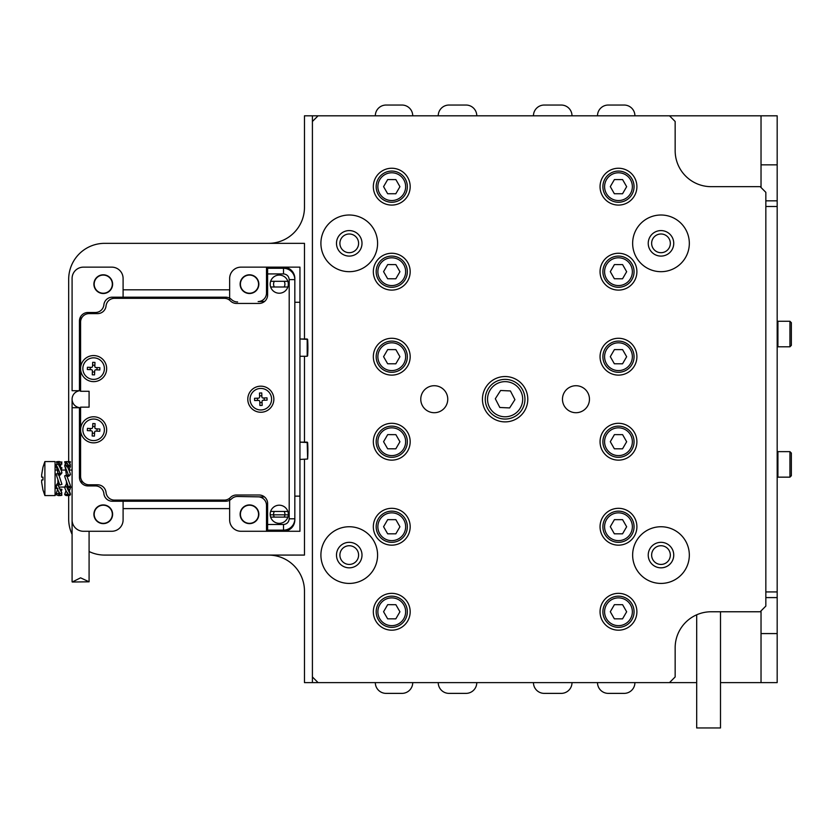<?xml version="1.0" encoding="UTF-8"?>
<svg xmlns="http://www.w3.org/2000/svg" width="833" height="833" viewBox="0 0 833 833"><rect width="100%" height="100%" fill="white"/><g stroke="black" fill="none" stroke-linecap="round" stroke-linejoin="round"><path stroke-width="1.25" d="M761.029 115.808L761.029 164.84L777.179 164.84L777.179 115.808L318.071 115.808L312.406 121.483L312.406 115.808L304.472 115.808L304.472 207.355A35.996 35.996 0 0 1 268.476 243.34M268.476 555.08A35.996 35.996 0 0 1 304.472 591.076L304.472 682.612L312.406 682.612L312.406 676.948L318.071 682.612L696.69 682.612M720.503 682.612L777.179 682.612L777.179 597.594L765.839 597.594M304.472 338.989L304.472 243.34L104.666 243.34A35.996 35.996 0 0 0 68.681 279.336L68.681 461.586M68.681 495.562L68.681 519.094A35.996 35.996 0 0 0 72.086 534.359M89.089 551.529A35.996 35.996 0 0 0 104.666 555.08L304.472 555.08L304.472 459.431M304.472 442.146L304.472 356.274M777.179 164.84L777.179 597.594M761.029 610.912L761.029 682.612M777.179 206.501L765.839 206.501M765.839 591.93L777.179 591.93M765.839 200.836L777.179 200.836M761.029 164.84L761.029 187.508M65.005 466.834A17.004 2.999 72.9 0 1 67.952 473.831L64.651 465.845L66.796 465.22L67.556 466.709L68.296 465.293L70.441 465.085L70.087 464.179A17.004 5.467 -96.6 0 0 67.14 461.555L65.005 461.805A17.004 5.467 83.4 0 1 67.952 464.418L64.651 461.784L65.984 465.46M64.651 487.138L65.005 488.45A17.004 4.321 76.6 0 0 67.952 493.865L68.296 494.448L70.441 493.959L70.087 493.355A17.004 4.321 -103.4 0 1 67.14 487.94L66.796 486.68L67.535 485.774L66.411 483.994L64.651 487.138L66.796 486.68M66.796 494.406L64.651 494.406L65.005 494.906A17.004 5.758 89.5 0 0 66.63 495.573L68.764 495.562A17.004 5.758 -90.5 0 1 67.14 494.885L67.535 492.74M67.692 495.271A17.004 5.758 89.5 0 0 67.952 495.104L67.358 495.062M70.17 494.021L70.441 494.656L67.952 495.104M70.441 494.656L70.087 495.083A17.004 5.758 -90.5 0 1 68.764 495.562M67.556 486.42L68.296 487.388L67.952 488.607M68.296 487.388L70.441 487.815L70.087 489.086A17.004 4.498 -77.3 0 1 69.201 491.001M64.714 494.281L65.245 492.959M72.086 427.548L72.086 470.062L68.889 470.062A17.004 2.759 -72.4 0 1 70.087 467.428L70.441 466.376L68.296 465.741L67.921 466.844M68.337 465.762L67.556 467.032M69.972 487.066L70.441 487.815M67.91 489.679L68.535 489.762M67.556 493.001L68.296 494.687M64.651 494.406L66.015 490.689M67.65 489.117L68.681 489.117L70.441 493.959M68.327 490.533L68.577 489.565L67.817 489.481M66.796 475.154L64.651 475.851L65.005 477.361A17.004 0.864 70.4 0 0 67.952 485.462L68.296 486.774L70.441 486.066L70.087 484.702A17.004 0.864 -109.6 0 1 67.14 476.601L66.796 475.154L68.296 475.258L67.952 473.831M67.535 485.774L68.296 486.774M66.411 481.307L66.411 483.994M65.286 467.511L66.411 475.279M65.536 464.075L65.005 464.606A17.004 5.373 97.5 0 1 65.463 463.866M65.005 464.606L64.766 465.803M69.722 463.617L70.441 461.815L68.296 461.534M68.244 465.387L68.681 467.23L67.65 467.23M68.681 467.23L69.191 465.199M66.515 466.751L68.577 466.751M67.14 461.555L64.672 461.784M68.296 465.293L67.952 464.418M67.556 475.664L68.577 476.216L66.515 476.257L67.535 475.435M68.577 476.216L67.067 476.33M68.681 476.33L70.441 474.664L68.296 475.258M70.441 474.664L70.087 473.175A17.004 2.999 -107.1 0 0 67.14 466.178L66.796 465.22M59.06 492.116L59.789 493.646L61.934 493.105L61.59 492.345A17.004 3.863 -105 0 1 58.633 486.264L58.3 484.931L56.155 485.441L56.498 486.836A17.004 3.863 75 0 0 59.455 492.907L59.789 493.646L59.455 492.907M58.3 493.594L56.155 493.677L56.498 494.333A17.004 5.706 87.2 0 0 58.82 495.604L60.955 495.5A17.004 5.706 -92.8 0 1 58.633 494.229L59.028 492.011M61.225 493.282L61.934 495.094L59.789 495.208L58.737 492.667M61.934 495.094L61.59 495.354A17.004 5.706 -92.8 0 1 60.955 495.5M56.529 487.066L56.155 488.388L57.29 488.752M61.101 470.062A17.004 2.166 -71.5 0 1 61.59 468.937L61.934 467.771L59.789 467.094M56.8 487.597L56.155 488.388M61.132 491.439A17.004 4.883 -79.2 0 0 61.59 490.512L61.934 489.346L59.789 489.002M57.238 495.041L56.155 494.833L56.425 494.219M59.33 492.719L59.06 493.469M56.155 493.677L57.914 488.586M59.601 488.586L61.413 492.064M56.155 485.441L57.914 482.828L59.028 484.202L58.3 484.931M58.3 473.279L56.155 473.987L56.498 475.466L59.789 485.035L61.934 484.317L58.3 473.279L59.06 473.987L59.789 473.383L59.455 472.009L56.498 465.543A17.004 3.54 74.1 0 1 59.455 472.009M59.028 484.202L59.789 485.035M57.914 479.392L57.914 482.828M56.498 461.711A17.004 5.633 85.7 0 1 56.696 461.69A17.004 5.633 85.7 0 1 59.455 463.429L56.498 461.711L57.123 464.418M61.475 463.127L61.934 462.034L59.455 461.94M56.498 465.772L56.155 466.865L57.914 470.968M59.497 464.741L59.882 467.334M60.174 467.334L61.111 464.085M56.696 461.69L58.831 461.524A17.004 5.633 -94.3 0 1 61.59 463.273L61.934 464.033L59.789 464.168L59.455 463.429M59.789 464.168L59.06 465.689L58.3 464.106L56.155 464.679L56.498 465.543L56.155 464.679M56.477 465.48L57.914 473.404M59.06 473.987L60.08 474.914L58.008 474.956L59.028 473.758M60.08 474.914L58.779 475.081M60.174 475.081L61.934 472.832L59.789 473.383M61.934 472.832L61.59 471.405A17.004 3.54 -105.9 0 0 58.633 464.939L58.3 464.106M267.622 524.509L283.501 524.509C286.937 524.144 288.832 522.249 289.197 518.803L289.197 279.617L294.83 279.617A11.339 11.339 0 0 0 283.501 268.278L267.622 268.278L267.622 294.924A8.507 8.507 0 0 1 259.125 303.431L236.457 303.431A8.507 8.507 0 0 1 230.377 300.88A8.507 8.507 0 0 0 224.306 298.318L114.506 298.318A8.507 8.507 0 0 0 106.041 305.971A8.507 8.507 0 0 1 97.586 313.625L89.089 313.625A8.507 8.507 0 0 0 80.582 322.132L80.582 368.603A13.036 13.036 0 0 1 93.619 355.566A13.036 13.036 0 0 1 106.655 368.603A13.036 13.036 0 0 1 93.619 381.639A13.036 13.036 0 0 1 80.582 368.603L80.582 391.281L89.089 391.281L89.089 407.15L80.582 407.15L80.582 429.818A13.036 13.036 0 0 1 93.619 416.781A13.036 13.036 0 0 1 106.655 429.818A13.036 13.036 0 0 1 93.619 442.854A13.036 13.036 0 0 1 80.582 429.818L80.582 476.299A8.507 8.507 0 0 0 89.089 484.796L97.586 484.796A8.507 8.507 0 0 1 106.041 492.449A8.507 8.507 0 0 0 114.506 500.102L224.306 500.102A8.507 8.507 0 0 0 230.377 497.551A8.507 8.507 0 0 1 236.457 495L259.125 495A8.507 8.507 0 0 1 267.622 503.496L267.622 530.142L283.501 530.142A11.339 11.339 0 0 0 294.83 518.803L294.83 278.482A11.339 11.339 0 0 0 283.501 267.143L266.498 267.143L299.953 267.143L299.953 302.285L294.83 302.285M123.097 500.102L123.097 501.237L225.67 501.237A8.507 8.507 0 0 0 229.648 500.248L229.648 519.938A11.339 11.339 0 0 0 240.987 531.277L299.953 531.277L299.953 302.285M294.83 496.135L299.953 496.135M93.036 440.574A10.767 10.767 0 0 0 104.375 430.401A10.767 10.767 0 0 0 94.202 419.061A10.767 10.767 0 0 0 82.863 429.234A10.767 10.767 0 0 0 93.036 440.574M92.827 423.528L95.087 423.653L94.879 427.621A1.135 1.135 0 0 0 95.941 428.808L99.908 429.026L99.783 431.286L95.826 431.077A1.135 1.135 0 0 0 94.629 432.15L94.41 436.107L92.151 435.982L92.359 432.025A1.135 1.135 0 0 0 91.297 430.828L87.33 430.609L87.455 428.349L91.422 428.568A1.135 1.135 0 0 0 92.609 427.496L92.827 423.528M97.076 428.87L96.951 431.14M94.566 433.275L92.307 433.15M90.162 430.765L90.287 428.506M92.671 426.361L94.931 426.486M287.864 517.106L270.631 517.106M270.631 511.441L287.864 511.441M288.01 514.836L270.475 514.836L288.01 514.836M273.578 514.273A5.664 5.664 0 0 0 274.338 517.106A5.664 5.664 0 0 1 274.338 511.441A5.664 5.664 0 0 0 273.578 514.273M284.147 517.106A5.664 5.664 0 0 0 284.147 511.441A5.664 5.664 0 0 1 284.157 517.106A5.664 5.664 0 0 0 284.157 511.441M279.242 275.088A9.069 9.069 0 0 1 288.312 284.157A9.069 9.069 0 0 1 279.242 293.216A9.069 9.069 0 0 1 270.173 284.157A9.069 9.069 0 0 1 279.242 275.088M279.242 505.204A9.069 9.069 0 0 1 288.312 514.273A9.069 9.069 0 0 1 279.242 523.343A9.069 9.069 0 0 1 270.173 514.273A9.069 9.069 0 0 1 279.242 505.204M260.823 386.179A13.036 13.036 0 0 1 273.859 399.215A13.036 13.036 0 0 1 260.823 412.252A13.036 13.036 0 0 1 247.786 399.215A13.036 13.036 0 0 1 260.823 386.179M270.631 281.315L287.864 281.315M287.864 286.989L270.631 286.989M273.578 284.157A5.664 5.664 0 0 0 274.338 286.989A5.664 5.664 0 0 1 274.338 281.315A5.664 5.664 0 0 0 273.578 284.157M284.147 286.989A5.664 5.664 0 0 0 284.147 281.315A5.664 5.664 0 0 1 284.157 286.989A5.664 5.664 0 0 0 284.157 281.315M261.198 409.971A10.767 10.767 0 0 0 271.589 398.84A10.767 10.767 0 0 0 260.458 388.449A10.767 10.767 0 0 0 250.067 399.58A10.767 10.767 0 0 0 261.198 409.971M258.594 400.423L254.638 400.558L254.554 398.289L258.522 398.153A1.135 1.135 0 0 0 259.615 396.987L259.479 393.02L261.749 392.947L261.885 396.904A1.135 1.135 0 0 0 263.051 397.997L267.018 397.862L267.091 400.132L263.134 400.267A1.135 1.135 0 0 0 262.031 401.444L262.176 405.4L259.906 405.484L259.771 401.516A1.135 1.135 0 0 0 258.594 400.423M257.47 400.465L257.387 398.195M262.072 402.568L259.813 402.651M264.186 397.966L264.259 400.225M259.573 395.852L261.843 395.779M80.582 390.708L79.447 390.708L80.582 390.708A8.507 8.507 0 0 0 72.086 399.215A8.507 8.507 0 0 0 80.582 407.712L79.447 407.712L80.582 407.712M80.582 577.831L89.089 581.809L72.252 582.017L80.582 577.831M93.265 379.369A10.767 10.767 0 0 0 104.385 368.967A10.767 10.767 0 0 0 93.973 357.846A10.767 10.767 0 0 0 82.852 368.248A10.767 10.767 0 0 0 93.265 379.369M91.318 369.665L87.35 369.529L87.423 367.27L91.391 367.395A1.135 1.135 0 0 0 92.557 366.301L92.692 362.334L94.962 362.407L94.827 366.374A1.135 1.135 0 0 0 95.92 367.551L99.887 367.676L99.814 369.946L95.847 369.81A1.135 1.135 0 0 0 94.681 370.914L94.546 374.871L92.276 374.798L92.411 370.831A1.135 1.135 0 0 0 91.318 369.665M90.183 369.623L90.256 367.363M94.639 372.039L92.369 371.966M97.055 367.582L96.982 369.852M92.598 365.166L94.868 365.239M289.197 518.803L294.83 518.803L294.83 519.938A11.339 11.339 0 0 1 283.501 531.277L266.498 531.277L266.498 505.35A8.507 8.507 0 0 0 258.136 496.843L237.613 496.489A8.507 8.507 0 0 0 231.564 498.863A8.507 8.507 0 0 1 229.648 500.248L229.648 498.217M103.25 504.923A9.35 9.35 0 0 1 112.611 514.273A9.35 9.35 0 0 1 103.25 523.624A9.35 9.35 0 0 1 93.9 514.273A9.35 9.35 0 0 1 103.25 504.923M103.25 274.796A9.35 9.35 0 0 1 112.611 284.157A9.35 9.35 0 0 1 103.25 293.508A9.35 9.35 0 0 1 93.9 284.157A9.35 9.35 0 0 1 103.25 274.796M249.494 504.923A9.35 9.35 0 0 1 258.844 514.273A9.35 9.35 0 0 1 249.494 523.624A9.35 9.35 0 0 1 240.133 514.273A9.35 9.35 0 0 1 249.494 504.923M249.494 274.796A9.35 9.35 0 0 1 258.844 284.157A9.35 9.35 0 0 1 249.494 293.508A9.35 9.35 0 0 1 240.133 284.157A9.35 9.35 0 0 1 249.494 274.796M274.338 286.989A5.664 5.664 0 0 1 274.338 281.315M274.338 517.106A5.664 5.664 0 0 1 274.338 511.441M262.53 301.504L258.136 301.577A8.507 8.507 0 0 0 266.498 293.081L266.498 267.143L240.987 267.143A11.339 11.339 0 0 0 229.648 278.482L229.648 298.183A8.507 8.507 0 0 0 225.67 297.194L123.097 297.194L123.097 298.318M258.136 301.577L264.55 301.473M229.648 508.609L123.097 508.609M229.648 300.213L229.648 298.183A8.507 8.507 0 0 1 231.564 299.568A8.507 8.507 0 0 0 237.613 301.942M83.415 531.277L111.757 531.277A11.339 11.339 0 0 0 123.097 519.938L123.097 501.237L112.32 501.237A8.507 8.507 0 0 1 103.865 493.584A8.507 8.507 0 0 0 95.41 485.931L87.954 485.931A8.507 8.507 0 0 1 79.447 477.434L79.447 407.712L72.086 407.712L72.086 519.938A11.339 11.339 0 0 0 83.415 531.277M79.447 427.548L80.582 427.548L80.582 470.062L79.447 470.062M103.823 492.73A8.507 8.507 0 0 0 116.568 500.102A8.507 8.507 0 0 1 112.32 501.237M112.32 297.194L123.097 297.194L123.097 278.482A11.339 11.339 0 0 0 111.757 267.143L83.415 267.143A11.339 11.339 0 0 0 72.086 278.482L72.086 390.708L79.447 390.708L79.447 320.997A8.507 8.507 0 0 1 87.954 312.49L95.41 312.49A8.507 8.507 0 0 0 103.865 304.836A8.507 8.507 0 0 1 116.568 298.318A8.507 8.507 0 0 0 103.823 305.69M89.089 484.796L89.089 485.931M89.089 313.625L89.089 312.49M229.648 289.822L123.097 289.822M237.53 496.489L262.53 496.926M258.136 496.843L264.55 496.957M44.878 478.569L44.878 461.565L55.072 461.565L55.072 495.573L44.878 495.573L44.878 478.569M44.878 461.565L42.952 467.23L41.65 474.883L41.65 477.153L42.972 477.153L42.972 479.985L41.65 479.985L41.65 482.245L42.952 489.898L44.878 495.573M41.65 479.985L42.972 479.985L41.65 479.985M42.972 477.153L41.65 477.153M81.717 483.213L81.717 480.537M307.627 347.632L307.627 339.385A130.364 130.364 0 0 1 307.627 355.878L307.627 347.632M307.627 450.788L307.627 442.542A130.364 130.364 0 0 1 307.627 459.035L307.627 450.788M696.69 614.796L696.69 727.959L720.503 727.959L720.503 611.766M514.232 416.833A19.836 19.836 0 0 1 487.492 408.326A19.836 19.836 0 0 1 495.999 381.587A19.836 19.836 0 0 1 522.739 390.104A19.836 19.836 0 0 1 514.232 416.833M513.19 414.824A17.566 17.566 0 0 1 489.512 407.285A17.566 17.566 0 0 1 497.041 383.607A17.566 17.566 0 0 1 520.719 391.146A17.566 17.566 0 0 1 513.19 414.824M495.312 398.757L499.821 407.483L509.629 407.931L514.919 399.663L510.41 390.948L500.602 390.49L495.312 398.757M514.919 399.663L512.67 395.311M349.246 230.585A12.755 12.755 0 0 0 336.49 243.34A12.755 12.755 0 0 0 349.246 256.095A12.755 12.755 0 0 0 362.001 243.34A12.755 12.755 0 0 0 349.246 230.585M349.246 233.99A9.35 9.35 0 0 0 339.895 243.34A9.35 9.35 0 0 0 349.246 252.691A9.35 9.35 0 0 0 358.596 243.34A9.35 9.35 0 0 0 349.246 233.99M349.246 542.325A12.755 12.755 0 0 0 336.49 555.08A12.755 12.755 0 0 0 349.246 567.835A12.755 12.755 0 0 0 362.001 555.08A12.755 12.755 0 0 0 349.246 542.325M349.246 545.73A9.35 9.35 0 0 0 339.895 555.08A9.35 9.35 0 0 0 349.246 564.43A9.35 9.35 0 0 0 358.596 555.08A9.35 9.35 0 0 0 349.246 545.73M660.986 542.325A12.755 12.755 0 0 0 648.23 555.08A12.755 12.755 0 0 0 660.986 567.835A12.755 12.755 0 0 0 673.741 555.08A12.755 12.755 0 0 0 660.986 542.325M660.986 545.73A9.35 9.35 0 0 0 651.635 555.08A9.35 9.35 0 0 0 660.986 564.43A9.35 9.35 0 0 0 670.336 555.08A9.35 9.35 0 0 0 660.986 545.73M660.986 230.585A12.755 12.755 0 0 0 648.23 243.34A12.755 12.755 0 0 0 660.986 256.095A12.755 12.755 0 0 0 673.741 243.34A12.755 12.755 0 0 0 660.986 230.585M660.986 233.99A9.35 9.35 0 0 0 651.635 243.34A9.35 9.35 0 0 0 660.986 252.691A9.35 9.35 0 0 0 670.336 243.34A9.35 9.35 0 0 0 660.986 233.99M660.986 271.683A28.343 28.343 0 0 0 689.328 243.34A28.343 28.343 0 0 0 660.986 215.008A28.343 28.343 0 0 0 632.643 243.34A28.343 28.343 0 0 0 660.986 271.683M660.986 583.423A28.343 28.343 0 0 0 689.328 555.08A28.343 28.343 0 0 0 660.986 526.748A28.343 28.343 0 0 0 632.643 555.08A28.343 28.343 0 0 0 660.986 583.423M349.246 271.683A28.343 28.343 0 0 0 377.588 243.34A28.343 28.343 0 0 0 349.246 215.008A28.343 28.343 0 0 0 320.903 243.34A28.343 28.343 0 0 0 349.246 271.683M349.246 583.423A28.343 28.343 0 0 0 377.588 555.08A28.343 28.343 0 0 0 349.246 526.748A28.343 28.343 0 0 0 320.903 555.08A28.343 28.343 0 0 0 349.246 583.423M434.264 385.721A13.495 13.495 0 0 0 420.769 399.215A13.495 13.495 0 0 0 434.264 412.71A13.495 13.495 0 0 0 447.758 399.215A13.495 13.495 0 0 0 434.264 385.721M575.967 385.721A13.495 13.495 0 0 0 562.473 399.215A13.495 13.495 0 0 0 575.967 412.71A13.495 13.495 0 0 0 589.462 399.215A13.495 13.495 0 0 0 575.967 385.721M505.121 376.537A22.668 22.668 0 0 0 482.442 399.215A22.668 22.668 0 0 0 505.121 421.883A22.668 22.668 0 0 0 527.789 399.215A22.668 22.668 0 0 0 505.121 376.537M618.471 168.245A18.42 18.42 0 0 0 600.052 186.665A18.42 18.42 0 0 0 618.471 205.085A18.42 18.42 0 0 0 636.901 186.665A18.42 18.42 0 0 0 618.471 168.245M391.76 168.245A18.42 18.42 0 0 0 373.33 186.665A18.42 18.42 0 0 0 391.76 205.085A18.42 18.42 0 0 0 410.18 186.665A18.42 18.42 0 0 0 391.76 168.245M618.471 253.263A18.42 18.42 0 0 0 600.052 271.683A18.42 18.42 0 0 0 618.471 290.103A18.42 18.42 0 0 0 636.901 271.683A18.42 18.42 0 0 0 618.471 253.263M391.76 253.263A18.42 18.42 0 0 0 373.33 271.683A18.42 18.42 0 0 0 391.76 290.103A18.42 18.42 0 0 0 410.18 271.683A18.42 18.42 0 0 0 391.76 253.263M618.471 338.281A18.42 18.42 0 0 0 600.052 356.701A18.42 18.42 0 0 0 618.471 375.121A18.42 18.42 0 0 0 636.901 356.701A18.42 18.42 0 0 0 618.471 338.281M391.76 338.281A18.42 18.42 0 0 0 373.33 356.701A18.42 18.42 0 0 0 391.76 375.121A18.42 18.42 0 0 0 410.18 356.701A18.42 18.42 0 0 0 391.76 338.281M618.471 423.299A18.42 18.42 0 0 0 600.052 441.719A18.42 18.42 0 0 0 618.471 460.139A18.42 18.42 0 0 0 636.901 441.719A18.42 18.42 0 0 0 618.471 423.299M391.76 423.299A18.42 18.42 0 0 0 373.33 441.719A18.42 18.42 0 0 0 391.76 460.139A18.42 18.42 0 0 0 410.18 441.719A18.42 18.42 0 0 0 391.76 423.299M618.471 508.317A18.42 18.42 0 0 0 600.052 526.748A18.42 18.42 0 0 0 618.471 545.167A18.42 18.42 0 0 0 636.901 526.748A18.42 18.42 0 0 0 618.471 508.317M391.76 508.317A18.42 18.42 0 0 0 373.33 526.748A18.42 18.42 0 0 0 391.76 545.167A18.42 18.42 0 0 0 410.18 526.748A18.42 18.42 0 0 0 391.76 508.317M618.471 593.346A18.42 18.42 0 0 0 600.052 611.766A18.42 18.42 0 0 0 618.471 630.185A18.42 18.42 0 0 0 636.901 611.766A18.42 18.42 0 0 0 618.471 593.346M391.76 593.346A18.42 18.42 0 0 0 373.33 611.766A18.42 18.42 0 0 0 391.76 630.185A18.42 18.42 0 0 0 410.18 611.766A18.42 18.42 0 0 0 391.76 593.346M312.406 676.948L312.406 121.483M669.493 682.612L675.157 676.948L675.157 647.751A35.996 35.996 0 0 1 711.153 611.766L760.175 611.766L765.839 606.091L765.839 192.329L760.175 186.665L711.153 186.665A35.996 35.996 0 0 1 675.157 150.669L675.157 121.483L669.493 115.808M318.071 682.612L312.406 682.612M312.406 115.808L318.071 115.808M242.955 507.984A9.069 9.069 0 0 0 243.194 520.802A9.069 9.069 0 0 0 256.023 520.563A9.069 9.069 0 0 0 255.783 507.745A9.069 9.069 0 0 0 242.955 507.984M242.955 277.858A9.069 9.069 0 0 0 243.194 290.686A9.069 9.069 0 0 0 256.023 290.446A9.069 9.069 0 0 0 255.783 277.618A9.069 9.069 0 0 0 242.955 277.858M96.722 507.984A9.069 9.069 0 0 0 96.961 520.802A9.069 9.069 0 0 0 109.779 520.563A9.069 9.069 0 0 0 109.55 507.745A9.069 9.069 0 0 0 96.722 507.984M96.722 277.858A9.069 9.069 0 0 0 96.961 290.686A9.069 9.069 0 0 0 109.779 290.446A9.069 9.069 0 0 0 109.55 277.618A9.069 9.069 0 0 0 96.722 277.858M604.956 194.412A15.588 15.588 0 0 1 610.724 173.139A15.588 15.588 0 0 1 631.997 178.918A15.588 15.588 0 0 1 626.229 200.191A15.588 15.588 0 0 1 604.956 194.412M606.424 193.568A13.89 13.89 0 0 1 611.568 174.618A13.89 13.89 0 0 1 630.529 179.761A13.89 13.89 0 0 1 625.375 198.712A13.89 13.89 0 0 1 606.424 193.568M626.655 186.686L622.595 179.595L614.41 179.564L610.297 186.634L614.358 193.735L622.543 193.756L626.655 186.686M624.625 183.135L622.595 179.595M378.234 619.513A15.588 15.588 0 0 1 384.003 598.24A15.588 15.588 0 0 1 405.275 604.008A15.588 15.588 0 0 1 399.507 625.291A15.588 15.588 0 0 1 378.234 619.513M379.702 618.669A13.89 13.89 0 0 1 384.856 599.718A13.89 13.89 0 0 1 403.807 604.862A13.89 13.89 0 0 1 398.663 623.813A13.89 13.89 0 0 1 379.702 618.669M399.934 611.786L395.873 604.696L387.689 604.664L383.576 611.734L387.647 618.836L395.821 618.857L399.934 611.786M397.903 608.236L395.873 604.696M604.956 619.513A15.588 15.588 0 0 1 610.724 598.24A15.588 15.588 0 0 1 631.997 604.008A15.588 15.588 0 0 1 626.229 625.291A15.588 15.588 0 0 1 604.956 619.513M606.424 618.669A13.89 13.89 0 0 1 611.568 599.718A13.89 13.89 0 0 1 630.529 604.862A13.89 13.89 0 0 1 625.375 623.813A13.89 13.89 0 0 1 606.424 618.669M626.655 611.786L622.595 604.696L614.41 604.664L610.297 611.734L614.358 618.836L622.543 618.857L626.655 611.786M624.625 608.236L622.595 604.696M378.234 534.494A15.588 15.588 0 0 1 384.003 513.222A15.588 15.588 0 0 1 405.275 518.99A15.588 15.588 0 0 1 399.507 540.263A15.588 15.588 0 0 1 378.234 534.494M379.702 533.651A13.89 13.89 0 0 1 384.856 514.69A13.89 13.89 0 0 1 403.807 519.834A13.89 13.89 0 0 1 398.663 538.795A13.89 13.89 0 0 1 379.702 533.651M399.934 526.768L395.873 519.667L387.689 519.646L383.576 526.716L387.647 533.818L395.821 533.838L399.934 526.768M397.903 523.218L395.873 519.667M604.956 534.494A15.588 15.588 0 0 1 610.724 513.222A15.588 15.588 0 0 1 631.997 518.99A15.588 15.588 0 0 1 626.229 540.263A15.588 15.588 0 0 1 604.956 534.494M606.424 533.651A13.89 13.89 0 0 1 611.568 514.69A13.89 13.89 0 0 1 630.529 519.834A13.89 13.89 0 0 1 625.375 538.795A13.89 13.89 0 0 1 606.424 533.651M626.655 526.768L622.595 519.667L614.41 519.646L610.297 526.716L614.358 533.818L622.543 533.838L626.655 526.768M624.625 523.218L622.595 519.667M378.234 449.476A15.588 15.588 0 0 1 384.003 428.204A15.588 15.588 0 0 1 405.275 433.972A15.588 15.588 0 0 1 399.507 455.245A15.588 15.588 0 0 1 378.234 449.476M379.702 448.623A13.89 13.89 0 0 1 384.856 429.672A13.89 13.89 0 0 1 403.807 434.816A13.89 13.89 0 0 1 398.663 453.766A13.89 13.89 0 0 1 379.702 448.623M399.934 441.75L395.873 434.649L387.689 434.628L383.576 441.698L387.647 448.789L395.821 448.82L399.934 441.75M397.903 438.2L395.873 434.649M604.956 449.476A15.588 15.588 0 0 1 610.724 428.204A15.588 15.588 0 0 1 631.997 433.972A15.588 15.588 0 0 1 626.229 455.245A15.588 15.588 0 0 1 604.956 449.476M606.424 448.623A13.89 13.89 0 0 1 611.568 429.672A13.89 13.89 0 0 1 630.529 434.816A13.89 13.89 0 0 1 625.375 453.766A13.89 13.89 0 0 1 606.424 448.623M626.655 441.75L622.595 434.649L614.41 434.628L610.297 441.698L614.358 448.789L622.543 448.82L626.655 441.75M624.625 438.2L622.595 434.649M378.234 364.448A15.588 15.588 0 0 1 384.003 343.175A15.588 15.588 0 0 1 405.275 348.954A15.588 15.588 0 0 1 399.507 370.227A15.588 15.588 0 0 1 378.234 364.448M379.702 363.604A13.89 13.89 0 0 1 384.856 344.654A13.89 13.89 0 0 1 403.807 349.798A13.89 13.89 0 0 1 398.663 368.748A13.89 13.89 0 0 1 379.702 363.604M399.934 356.732L395.873 349.631L387.689 349.6L383.576 356.68L387.647 363.771L395.821 363.802L399.934 356.732M397.903 353.182L395.873 349.631M604.956 364.448A15.588 15.588 0 0 1 610.724 343.175A15.588 15.588 0 0 1 631.997 348.954A15.588 15.588 0 0 1 626.229 370.227A15.588 15.588 0 0 1 604.956 364.448M606.424 363.604A13.89 13.89 0 0 1 611.568 344.654A13.89 13.89 0 0 1 630.529 349.798A13.89 13.89 0 0 1 625.375 368.748A13.89 13.89 0 0 1 606.424 363.604M626.655 356.732L622.595 349.631L614.41 349.6L610.297 356.68L614.358 363.771L622.543 363.802L626.655 356.732M624.625 353.182L622.595 349.631M378.234 279.43A15.588 15.588 0 0 1 384.003 258.157A15.588 15.588 0 0 1 405.275 263.936A15.588 15.588 0 0 1 399.507 285.209A15.588 15.588 0 0 1 378.234 279.43M379.702 278.586A13.89 13.89 0 0 1 384.856 259.636A13.89 13.89 0 0 1 403.807 264.779A13.89 13.89 0 0 1 398.663 283.73A13.89 13.89 0 0 1 379.702 278.586M399.934 271.714L395.873 264.613L387.689 264.582L383.576 271.652L387.647 278.753L395.821 278.784L399.934 271.714M397.903 268.164L395.873 264.613M604.956 279.43A15.588 15.588 0 0 1 610.724 258.157A15.588 15.588 0 0 1 631.997 263.936A15.588 15.588 0 0 1 626.229 285.209A15.588 15.588 0 0 1 604.956 279.43M606.424 278.586A13.89 13.89 0 0 1 611.568 259.636A13.89 13.89 0 0 1 630.529 264.779A13.89 13.89 0 0 1 625.375 283.73A13.89 13.89 0 0 1 606.424 278.586M626.655 271.714L622.595 264.613L614.41 264.582L610.297 271.652L614.358 278.753L622.543 278.784L626.655 271.714M624.625 268.164L622.595 264.613M378.234 194.412A15.588 15.588 0 0 1 384.003 173.139A15.588 15.588 0 0 1 405.275 178.918A15.588 15.588 0 0 1 399.507 200.191A15.588 15.588 0 0 1 378.234 194.412M379.702 193.568A13.89 13.89 0 0 1 384.856 174.618A13.89 13.89 0 0 1 403.807 179.761A13.89 13.89 0 0 1 398.663 198.712A13.89 13.89 0 0 1 379.702 193.568M399.934 186.686L395.873 179.595L387.689 179.564L383.576 186.634L387.647 193.735L395.821 193.756L399.934 186.686M397.903 183.135L395.873 179.595M777.918 346.788L777.918 321.278L789.934 321.278L789.934 346.788L777.918 346.788L777.179 346.049M789.934 346.788L791.35 345.362L791.35 322.694L789.934 321.278M777.918 477.153L777.918 451.642L789.934 451.642L789.934 477.153L777.918 477.153L777.179 476.414M789.934 477.153L791.35 475.726L791.35 453.058L789.934 451.642M533.453 682.612A10.767 10.767 0 0 0 544.23 693.379L561.234 693.379A10.767 10.767 0 0 0 572 682.612M533.453 115.808A10.767 10.767 0 0 1 544.23 105.041L561.234 105.041A10.767 10.767 0 0 1 572 115.808M634.913 682.612A10.767 10.767 0 0 1 624.146 693.379L608.277 693.379A10.767 10.767 0 0 1 597.5 682.612M597.5 115.808A10.767 10.767 0 0 1 608.277 105.041L624.146 105.041A10.767 10.767 0 0 1 634.913 115.808M476.778 115.808A10.767 10.767 0 0 0 466.011 105.041L449.008 105.041A10.767 10.767 0 0 0 438.231 115.808M476.778 682.612A10.767 10.767 0 0 1 466.011 693.379L449.008 693.379A10.767 10.767 0 0 1 438.231 682.612M375.319 115.808A10.767 10.767 0 0 1 386.085 105.041L401.954 105.041A10.767 10.767 0 0 1 412.731 115.808M412.731 682.612A10.767 10.767 0 0 1 401.954 693.379L386.085 693.379A10.767 10.767 0 0 1 375.319 682.612M761.029 633.58L777.179 633.58M283.501 524.509L283.501 530.142M289.197 279.617C288.843 276.181 286.937 274.276 283.501 273.922L283.501 268.278M283.501 273.922L267.622 273.922M80.582 316.748L80.582 370.872L79.447 370.872M299.953 356.274L307.2 356.274L307.2 338.989L299.953 338.989L307.627 339.385M299.953 459.431L307.627 459.035L307.2 442.146L299.953 442.146L307.627 442.542M64.922 493.688L65.38 492.595M65.495 492.282L65.984 490.616M72.086 407.712L72.086 399.215M89.089 531.277L89.089 581.809M66.89 487.066L72.086 487.066L72.086 581.809M55.072 470.062L57.789 470.062M61.069 470.062L66.099 470.062M55.072 487.066L56.592 487.066M58.956 487.066L64.703 487.066M777.179 322.017L777.918 321.278M777.179 452.381L777.918 451.642"/></g></svg>
